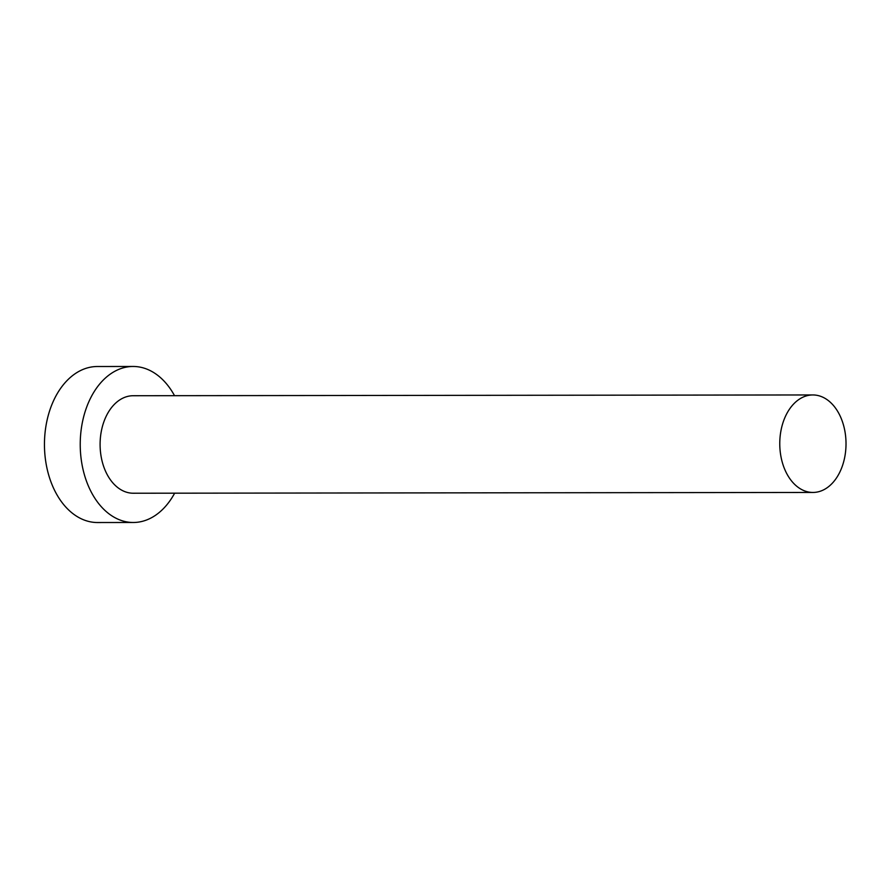<?xml version="1.0" encoding="UTF-8"?>
<svg xmlns="http://www.w3.org/2000/svg" width="889" height="889" viewBox="0 0 889 889"><rect width="100%" height="100%" fill="white"/><g stroke="black" fill="none" stroke-linecap="round" stroke-linejoin="round"><path stroke-width="1.33" d="M792.866 482.505A48.751 33.126 89.9 0 0 812.946 492.45A48.751 33.126 89.9 0 0 844.294 459.257A48.751 33.126 89.9 0 0 832.926 404.895A48.751 33.126 89.9 0 0 812.835 394.949A48.751 33.126 89.9 0 0 781.487 428.142A48.751 33.126 89.9 0 0 792.866 482.505M812.835 394.949L133.161 395.727A48.751 33.126 89.9 0 0 101.813 428.92A48.751 33.126 89.9 0 0 113.192 483.283A48.751 33.126 89.9 0 0 133.272 493.228L812.946 492.45M174.533 395.683A78.01 52.996 89.9 0 0 165.265 382.392A78.01 52.996 89.9 0 0 133.128 366.468A78.01 52.996 89.9 0 0 82.977 419.597A78.01 52.996 89.9 0 0 101.168 506.563A78.01 52.996 89.9 0 0 133.306 522.488A78.01 52.996 89.9 0 0 174.644 493.184M133.128 366.468L97.357 366.512A78.01 52.996 89.9 0 0 47.206 419.63A78.01 52.996 89.9 0 0 65.397 506.608A78.01 52.996 89.9 0 0 97.534 522.532L133.306 522.488"/></g></svg>
